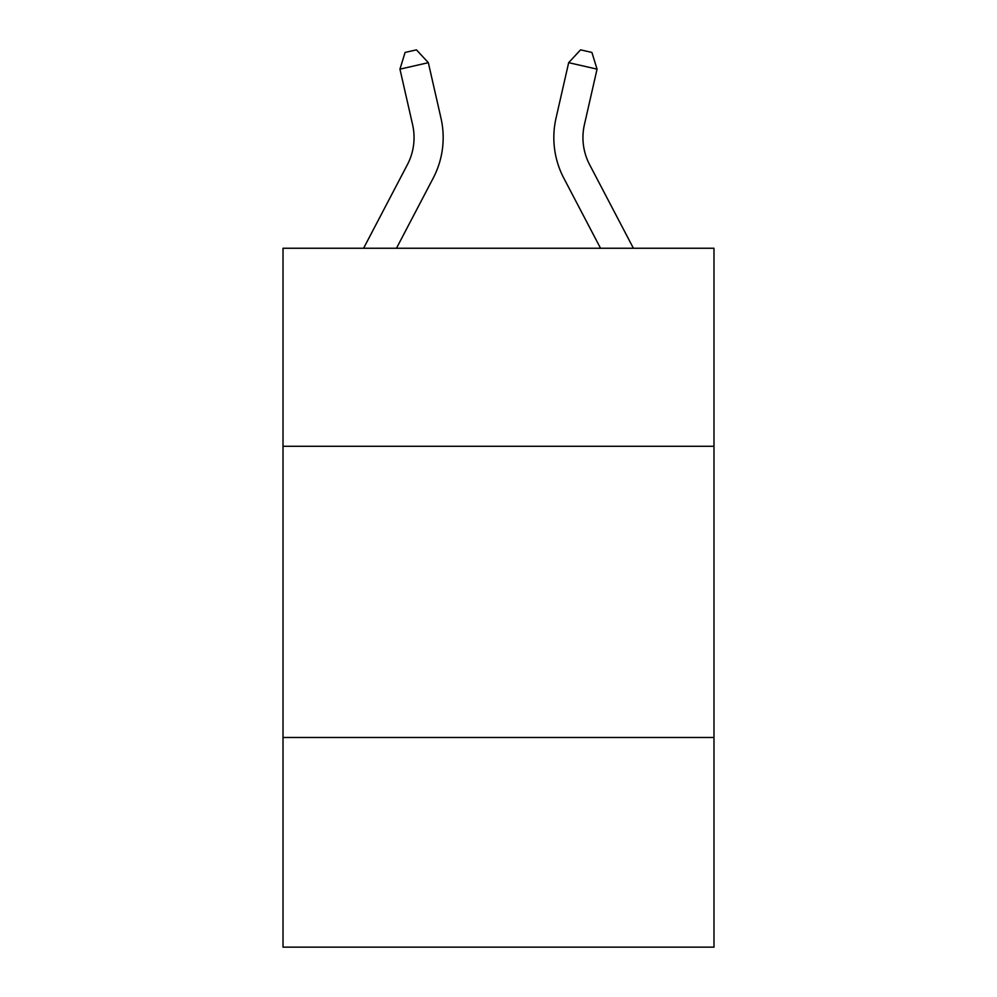 <?xml version="1.0" encoding="UTF-8"?>
<svg xmlns="http://www.w3.org/2000/svg" width="997" height="997" viewBox="0 0 997 997"><rect width="100%" height="100%" fill="white"/><g stroke="black" fill="none" stroke-linecap="round" stroke-linejoin="round"><path stroke-width="1.5" d="M713.989 446.282L713.989 248.253L283.011 248.253L283.011 446.282L713.989 446.282L713.989 947.15L283.011 947.15L283.011 446.282M713.989 737.481L283.011 737.481M363.593 248.253L407.399 164.63A58.237 58.237 -25.8 0 0 412.596 124.662L399.947 69.142L405.094 52.442L416.447 49.85L428.336 62.674L440.986 118.194A87.362 87.362 135.3 0 1 433.197 178.139L396.47 248.253M589.601 164.63L633.407 248.253L589.601 164.63A58.237 58.237 44.7 0 1 584.404 124.662L597.053 69.142L568.664 62.674L556.014 118.194A87.362 87.362 -135.3 0 0 563.803 178.139L600.53 248.253M407.399 164.63A58.237 58.237 -44.7 0 0 412.596 124.662M428.336 62.674L399.947 69.142M568.664 62.674L580.553 49.85L591.906 52.442L597.053 69.142"/></g></svg>

